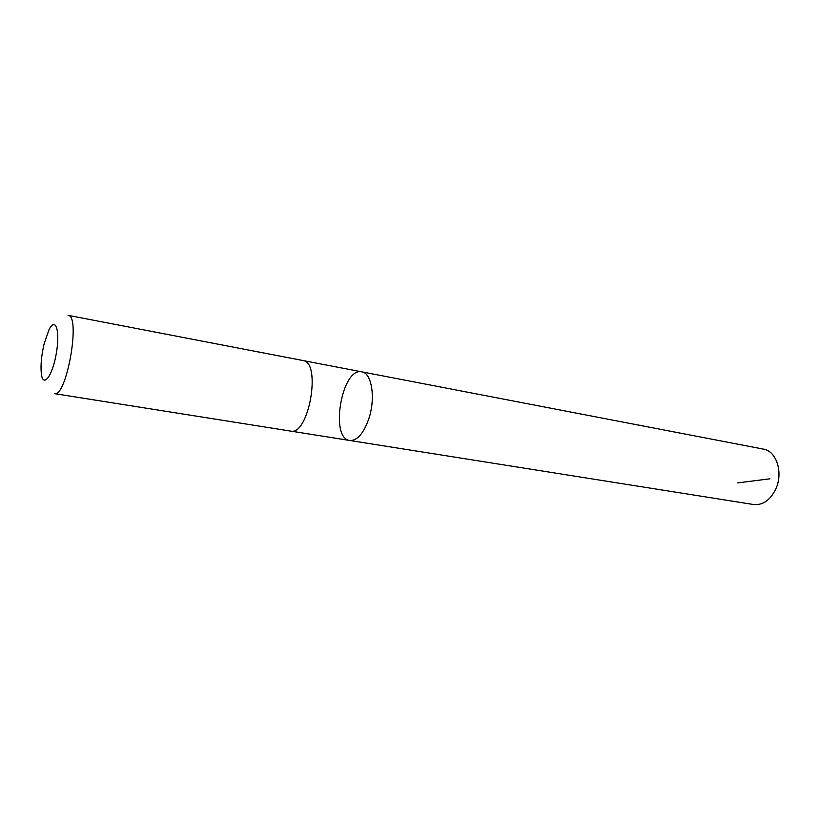 <?xml version="1.0" encoding="UTF-8"?>
<svg xmlns="http://www.w3.org/2000/svg" width="820" height="820" viewBox="0 0 820 820"><rect width="100%" height="100%" fill="white"/><g stroke="black" fill="none" stroke-linecap="round" stroke-linejoin="round"><path stroke-width="1.23" d="M368.867 418.61C363.608 433.503 357.253 440.791 349.812 440.483C329.373 438.536 341.971 366.724 361.845 371.86C371.767 372.936 375.775 398.038 368.867 418.61C363.608 433.503 357.253 440.791 349.812 440.483L753.662 504.536C763.215 505.345 770.728 499.862 776.191 488.084C783.264 471.818 776.171 450.918 763.389 449.104L361.845 371.86C371.767 372.936 375.775 398.038 368.867 418.61M290.567 431.084C308.791 436.137 321.799 361.979 302.949 360.523L68.07 315.331C81.077 315.392 66.584 397.997 54.335 393.62L290.567 431.084M44.198 343.539C41.441 355.193 40.487 365.228 41.328 373.623C42.968 388.444 52.357 376.441 56.272 353.615C60.362 330.819 55.616 316.335 49.026 329.712L44.198 343.539M737.692 482.898L769.877 478.808M290.854 431.125L349.812 440.483M303.226 360.585L361.845 371.86"/></g></svg>
